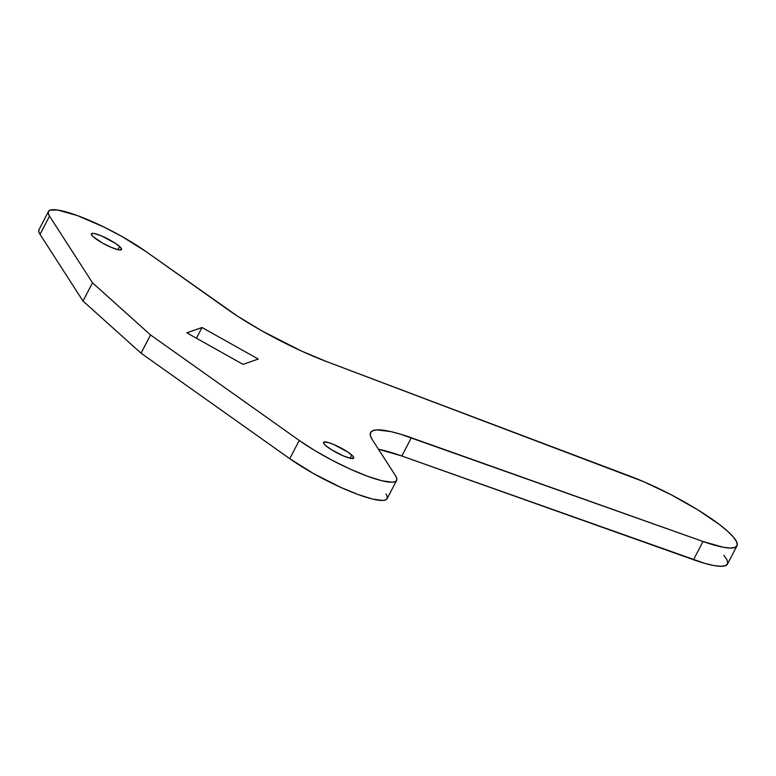 <?xml version="1.0" encoding="UTF-8"?>
<svg xmlns="http://www.w3.org/2000/svg" width="776" height="776" viewBox="0 0 776 776"><rect width="100%" height="100%" fill="white"/><g stroke="black" fill="none" stroke-linecap="round" stroke-linejoin="round"><path stroke-width="1.16" d="M351.761 455.037A16.994 3.094 -152.5 0 1 353.701 458.073A16.994 3.094 -152.5 0 1 341.838 455.221A16.994 3.094 -152.5 0 1 325.493 445.405L323.611 443.174L324.009 442.019L328.665 442.63L333.787 444.512L347.871 452.078L352.983 456.269L353.74 457.995L350.626 458.325L343.467 455.929L331.895 449.983L325.493 445.405A16.994 3.094 -152.5 0 1 323.553 442.378A16.994 3.094 -152.5 0 1 335.416 445.22A16.994 3.094 -152.5 0 1 351.761 455.037L350.102 458.218L351.761 455.037M119.591 246.477A16.994 3.094 -152.5 0 1 121.531 249.513A16.994 3.094 -152.5 0 1 109.668 246.661A16.994 3.094 -152.5 0 1 93.324 236.845L91.442 234.614L91.84 233.46L94.459 233.557L101.617 235.952L115.702 243.519L120.813 247.709L121.57 249.435L118.456 249.765L111.298 247.369L102.51 243.053L93.324 236.845A16.994 3.094 -152.5 0 1 91.384 233.819A16.994 3.094 -152.5 0 1 103.247 236.67A16.994 3.094 -152.5 0 1 119.591 246.477L117.933 249.659L119.591 246.477M39.004 229.647L38.8 231.655L40.042 234.371L49.538 216.126A65.378 11.912 -152.5 0 1 48.461 211.479A65.378 11.912 -152.5 0 1 85.554 218.754A65.378 11.912 -152.5 0 1 145.839 251.453L226.641 308.77A98.067 17.867 -152.5 0 0 326.483 361.529L630.51 476.357A81.722 14.889 -152.5 0 1 727.626 531.259L719.556 524.615L697.711 509.783L671.036 494.71L643.42 481.576L326.483 361.529L301.224 350.936L261.405 330.595L237.184 315.929L145.839 251.453L121.9 236.476L103.683 226.922L77.435 215.592L57.579 210.005L50.159 210.15L48.5 211.402L48.296 213.41L49.538 216.126L92.509 282.813L150.544 334.951L299.245 440.438L314.532 450.381L332.206 460.313L350.519 469.247L367.649 476.289L381.908 480.761L391.88 482.206L394.926 481.731L396.584 480.48L396.788 478.472L395.547 475.766L372.199 439.526L370.356 435.559L370.569 432.591L372.82 430.68L377.068 429.885L391.094 431.66L400.542 434.191L703.017 541.493L693.521 559.738A81.722 14.889 27.5 0 0 727.481 564.074L736.977 545.829A81.722 14.889 -152.5 0 1 703.017 541.493L723.348 547.293L730.439 548.069L735.115 547.39L737.2 545.256L736.618 541.774L733.388 537.04L727.626 531.259A81.722 14.889 -152.5 0 1 736.977 545.829M48.461 211.479L38.965 229.725A65.378 11.912 27.5 0 0 40.042 234.371L49.538 216.126L92.509 282.813L83.003 301.059L92.509 282.813L150.544 334.951L141.048 353.196L150.544 334.951L299.245 440.438L289.749 458.684L141.048 353.196L83.003 301.059L40.042 234.371L83.003 301.059L141.048 353.196L289.749 458.684L313.679 473.661L341.023 487.493L358.153 494.535L372.402 499.007L382.384 500.452L385.43 499.987L387.079 498.725L387.292 496.718L386.041 494.011M396.623 480.412A65.378 11.912 -152.5 0 1 359.53 473.127A65.378 11.912 -152.5 0 1 299.245 440.438L289.749 458.684A65.378 11.912 27.5 0 0 350.024 491.373A65.378 11.912 27.5 0 0 387.117 498.658L396.623 480.412A65.378 11.912 -152.5 0 0 395.547 475.766L372.199 439.526A98.067 17.867 -152.5 0 1 370.579 432.552A98.067 17.867 -152.5 0 1 411.338 437.751L401.842 456.007L411.338 437.751L703.017 541.493L693.521 559.738L401.842 456.007A98.067 17.867 27.5 0 0 378.455 449.236L401.842 456.007L704.598 563.318L713.852 565.539L720.943 566.315L725.618 565.636L727.704 563.502L727.122 560.02L723.882 555.286M258.253 359.045L243.063 364.38L186.832 332.836L202.022 327.511L258.253 359.045L202.022 327.511L186.832 332.836L243.063 364.38L258.253 359.045M196.444 338.229L202.022 327.511L196.444 338.229"/></g></svg>
